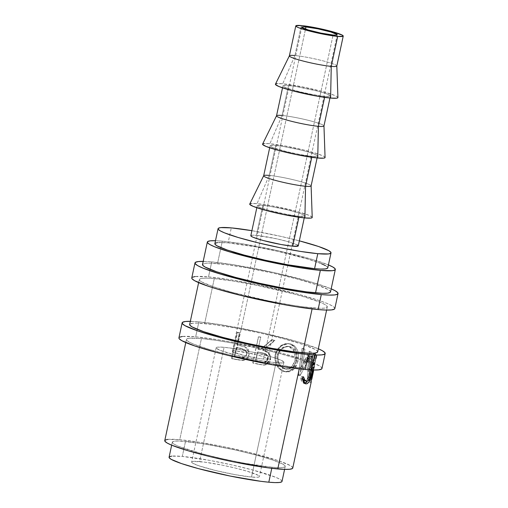 <?xml version="1.0" encoding="UTF-8"?>
<svg xmlns="http://www.w3.org/2000/svg" width="508" height="508" viewBox="0 0 508 508"><rect width="100%" height="100%" fill="white"/><g stroke="black" fill="none" stroke-linecap="round" stroke-linejoin="round"><path stroke-width="0.38" stroke-dasharray="2.54 1.91" d="M321.97 368.503A73.152 7.163 12.1 0 0 275.634 351.657A73.152 7.163 12.1 0 0 195.663 336.836L198.876 321.85A73.152 7.163 -167.9 0 1 318.326 348.774L299.669 342.341L261.48 332.562L220.65 324.682L198.876 321.85L195.663 336.836L182.226 336.486M334.823 308.566A73.152 7.163 12.1 0 0 288.487 291.719A73.152 7.163 12.1 0 0 208.515 276.892L211.728 261.906A73.152 7.163 -167.9 0 1 331.178 288.836L312.522 282.397L274.326 272.618L233.502 264.738L211.728 261.906L208.515 276.892L195.078 276.543M275.996 362.782A34.652 3.391 -167.9 0 1 238.112 355.759A34.652 3.391 -167.9 0 1 216.167 347.783A34.652 3.391 -167.9 0 1 224.098 347.307L199.6 461.569A34.652 3.391 12.1 0 0 191.668 462.045A34.652 3.391 12.1 0 0 213.62 470.027A34.652 3.391 12.1 0 0 251.498 477.05L275.996 362.782L282.359 362.947L283.731 362.572L283.807 361.906L280.111 359.823L271.837 357.01L253.746 352.381L234.41 348.647L224.098 347.307L217.729 347.142L216.364 347.516L216.287 348.183L219.977 350.266L233.731 354.622L259.512 360.388L275.996 362.782L251.498 477.05L235.02 474.65L215.348 470.452L199.111 465.868L193.008 463.372L191.789 462.445L191.865 461.778L193.237 461.404L204.349 462.102L222.612 465.226L235.75 468.166L247.345 471.278L258.089 475.247L259.309 476.174L259.232 476.841L257.867 477.215L251.498 477.05A34.652 3.391 12.1 0 0 259.429 476.574A34.652 3.391 12.1 0 0 237.477 468.592A34.652 3.391 12.1 0 0 199.6 461.569L224.098 347.307A34.652 3.391 -167.9 0 1 261.976 354.33A34.652 3.391 -167.9 0 1 283.928 362.306A34.652 3.391 -167.9 0 1 275.996 362.782M236.493 351.003A18.098 1.772 12.1 0 0 232.353 351.25A18.098 1.772 12.1 0 0 243.815 355.416A18.098 1.772 12.1 0 0 263.595 359.086L333.07 35.027L263.595 359.086A18.098 1.772 12.1 0 0 267.741 358.839A18.098 1.772 12.1 0 0 256.273 354.673A18.098 1.772 12.1 0 0 236.493 351.003L305.499 29.115L236.493 351.003L255.372 354.444L263.849 356.838L267.037 358.146L267.633 358.978L263.595 359.086L258.21 358.388L244.716 355.644L233.051 351.942L232.454 351.111L236.493 351.003M336.81 66.04A24.257 2.375 12.1 0 0 321.443 60.452A24.257 2.375 12.1 0 0 294.926 55.537L301.352 25.565L294.926 55.537A24.257 2.375 -167.9 0 1 321.17 60.382A24.257 2.375 -167.9 0 1 336.817 65.977L336.817 66.008M337.922 97.542A31.953 3.131 12.1 0 0 317.31 90.176A31.953 3.131 12.1 0 0 282.734 83.788L294.926 55.537L282.734 83.788L276.866 83.636M323.958 125.978A24.257 2.375 12.1 0 0 308.591 120.396A24.257 2.375 12.1 0 0 282.08 115.475L288.5 85.509A24.257 2.375 -167.9 0 1 315.017 90.424A24.257 2.375 -167.9 0 1 330.384 96.006A24.257 2.375 -167.9 0 1 324.834 96.342L324.618 97.352L324.834 96.342A24.257 2.375 -167.9 0 1 298.317 91.427A24.257 2.375 -167.9 0 1 282.95 85.839A24.257 2.375 -167.9 0 1 288.5 85.509L282.08 115.475A24.257 2.375 -167.9 0 1 308.318 120.326A24.257 2.375 -167.9 0 1 323.964 125.921L323.964 125.952M325.069 157.486A31.953 3.131 12.1 0 0 304.457 150.114A31.953 3.131 12.1 0 0 269.888 143.732L282.08 115.475L269.888 143.732L264.014 143.58M311.106 185.922A24.257 2.375 12.1 0 0 295.745 180.334A24.257 2.375 12.1 0 0 269.227 175.419L275.654 145.447A24.257 2.375 -167.9 0 1 302.171 150.368A24.257 2.375 -167.9 0 1 317.532 155.95A24.257 2.375 -167.9 0 1 311.982 156.286L311.766 157.296L311.982 156.286A24.257 2.375 -167.9 0 1 285.464 151.365A24.257 2.375 -167.9 0 1 270.104 145.783A24.257 2.375 -167.9 0 1 275.654 145.447L269.227 175.419A24.257 2.375 -167.9 0 1 295.472 180.27A24.257 2.375 -167.9 0 1 311.112 185.864L311.112 185.896M312.217 217.43A31.953 3.131 12.1 0 0 291.611 210.058A31.953 3.131 12.1 0 0 257.035 203.67L269.227 175.419L257.035 203.67L251.168 203.518M298.26 245.866A24.257 2.375 12.1 0 0 282.892 240.278A24.257 2.375 12.1 0 0 256.375 235.363L262.801 205.391A24.257 2.375 -167.9 0 1 289.319 210.306A24.257 2.375 -167.9 0 1 304.686 215.894A24.257 2.375 -167.9 0 1 299.129 216.224L298.914 217.24L299.129 216.224A24.257 2.375 -167.9 0 1 272.618 211.309A24.257 2.375 -167.9 0 1 257.251 205.727A24.257 2.375 -167.9 0 1 262.801 205.391L256.375 235.363L251.924 235.248L250.965 235.509L250.908 235.972M327.793 267.868A57.753 5.658 12.1 0 0 291.211 254.571A57.753 5.658 12.1 0 0 228.079 242.868L231.292 227.882L228.079 242.868L217.468 242.595M251.904 230.676A57.753 5.658 -167.9 0 1 299.333 240.843L280.714 236.341L251.904 230.676M282.016 481.413A57.753 5.658 12.1 0 0 245.434 468.116A57.753 5.658 12.1 0 0 182.296 456.413L185.509 441.427A57.753 5.658 -167.9 0 1 248.647 453.13A57.753 5.658 -167.9 0 1 285.229 466.427A57.753 5.658 -167.9 0 1 272.015 467.22L271.78 468.306L272.015 467.22A57.753 5.658 -167.9 0 1 208.877 455.517A57.753 5.658 -167.9 0 1 172.295 442.22A57.753 5.658 -167.9 0 1 185.509 441.427L182.296 456.413L171.691 456.14M330.505 291.96A65.449 6.413 12.1 0 0 289.046 276.892A65.449 6.413 12.1 0 0 217.494 263.627L222.314 241.148A65.449 6.413 -167.9 0 1 328.428 264.922L312.496 259.48L278.327 250.736L241.795 243.681L222.314 241.148L217.494 263.627A65.449 6.413 12.1 0 0 202.514 264.522M317.659 351.904A65.449 6.413 12.1 0 0 276.193 336.836A65.449 6.413 12.1 0 0 204.641 323.564L214.281 278.613A65.449 6.413 -167.9 0 1 285.833 291.878A65.449 6.413 -167.9 0 1 327.292 306.946A65.449 6.413 -167.9 0 1 312.312 307.848L312.083 308.94L312.312 307.848A65.449 6.413 -167.9 0 1 240.76 294.583A65.449 6.413 -167.9 0 1 199.301 279.508A65.449 6.413 -167.9 0 1 214.281 278.613L204.641 323.564A65.449 6.413 12.1 0 0 189.662 324.466M292.76 468.046A65.449 6.413 12.1 0 0 251.295 452.971A65.449 6.413 12.1 0 0 179.743 439.706L201.428 338.55A65.449 6.413 -167.9 0 1 234.696 343.471L231.483 358.457A65.449 6.413 -167.9 0 1 236.537 359.423L241.846 360.216L244.837 359.759L247.625 357.759L249.155 354.025L248.602 350.031L247.18 348.164L244.411 346.551L238.658 345.129A65.449 6.413 12.1 0 0 236.811 344.773L236.995 343.91A65.449 6.413 -167.9 0 1 256.146 347.853L252.94 362.839A65.449 6.413 -167.9 0 1 258.166 364.02L263.309 364.985L266.313 364.68L269.107 362.763L270.243 360.744L270.574 356.229L269.011 353.263L267.03 351.739L263.093 350.336L263.957 349.631A65.449 6.413 -167.9 0 1 276.435 352.698L275.73 355.797L275.742 359.956L277.4 365.169L280.638 369.246L284.817 371.538L289.243 371.824L293.218 369.868L296.291 366.052L298.437 359.016A65.449 6.413 -167.9 0 1 301.987 360.223L299.93 375.622A65.449 6.413 -167.9 0 1 300.12 375.691L307.226 362.191A65.449 6.413 -167.9 0 1 309.963 363.391L309.112 379.609A65.449 6.413 -167.9 0 1 309.201 379.666L312.884 364.979A65.449 6.413 -167.9 0 1 314.039 365.919L310.826 380.905A65.449 6.413 -167.9 0 1 311.061 381.203M304.559 380.689L305.13 380.752C307.518 380.086 309.423 376.244 310.845 369.233L312.687 369.665L312.617 369.989L313.055 367.824A65.449 6.413 -167.9 0 1 299.466 367.792L299.231 368.884L299.466 367.792A65.449 6.413 -167.9 0 1 227.914 354.527A65.449 6.413 -167.9 0 1 186.449 339.452A65.449 6.413 -167.9 0 1 201.428 338.55L179.743 439.706A65.449 6.413 12.1 0 0 164.763 440.601M313.093 369.697L313.506 367.678L313.093 369.697L311.239 369.272L313.093 369.697M311.804 379.184A65.449 6.413 12.1 0 0 311.633 378.504L309.753 378.123L311.48 370.053A63.525 6.223 -167.9 0 1 311.239 371.24L311.81 368.548L313.684 368.973L313.461 370.015L313.684 368.973A65.449 6.413 12.1 0 0 314.115 368.427A65.449 6.413 12.1 0 0 313.938 367.748L314.268 366.211A65.449 6.413 -167.9 0 1 314.446 366.89A65.449 6.413 -167.9 0 1 313.506 367.678L314.446 360.547L312.826 356.387L312.134 356.318C310.242 356.356 308.083 358.159 305.645 361.728L306.4 363.341C308.337 360.528 310.058 359.08 311.563 359.01L309.829 358.565L311.563 359.01C313.684 359.042 314.179 361.982 313.055 367.824L312.687 369.665L310.845 369.233C312.407 362.337 312.071 358.788 309.829 358.565C308.362 358.635 306.68 360.083 304.787 362.903L306.4 363.341L304.787 362.903L304.063 361.29L305.645 361.728L304.063 361.29C306.451 357.721 308.559 355.911 310.394 355.879L312.134 356.318L310.394 355.879L311.042 355.937L312.604 360.115L314.446 360.547L312.604 360.115L311.239 369.272L307.442 381.089L309.912 374.682L311.239 369.272L312.464 362.096L312.528 358.165L311.404 356.07L309.035 356.222L305.733 358.965L304.063 361.29L304.787 362.903L307.467 359.696L309.829 358.565L311.188 359.188L311.772 361.366L311.283 366.998L309.728 373.653L307.588 378.822L306.788 379.876L305.13 380.752L306.87 381.197L305.454 380.714M311.245 381.756L310.826 380.905L308.959 380.53L314.579 354.305L308.959 380.53L310.826 380.905L314.039 365.919L316.446 354.679L314.579 354.305A63.525 6.223 -167.9 0 1 314.973 355.251A63.525 6.223 -167.9 0 1 314.554 355.778L316.421 356.197L316.865 355.53L316.446 354.679L314.579 354.305L314.985 355.13L313.976 358.464L314.554 355.778L316.421 356.197L315.843 358.883L313.976 358.464A63.525 6.223 12.1 0 0 314.395 357.937A63.525 6.223 12.1 0 0 314.223 357.276A63.525 6.223 -167.9 0 1 313.976 358.464L315.843 358.883A65.449 6.413 12.1 0 0 316.097 357.657L314.223 357.276L312.058 367.36L314.223 357.276L316.097 357.657L313.938 367.748L312.058 367.36A63.525 6.223 -167.9 0 1 312.229 368.027A63.525 6.223 -167.9 0 1 311.81 368.548L313.684 368.973A65.449 6.413 12.1 0 0 313.938 367.748L312.058 367.36A63.525 6.223 -167.9 0 1 311.81 368.548L311.239 371.24L312.674 371.564L311.239 371.24A63.525 6.223 12.1 0 0 311.658 370.713A63.525 6.223 12.1 0 0 311.48 370.053L313.36 370.434L311.48 370.053L309.753 378.123L311.633 378.504L313.36 370.434A65.449 6.413 -167.9 0 1 313.366 370.446A65.449 6.413 12.1 0 0 313.36 370.434L313.099 371.659M311.563 359.01L312.871 359.499L313.531 361.22L313.055 367.824L307.969 368.256L290.493 366.782L256 360.877L231.172 355.333L209.283 349.453L193.656 344.145L188.989 341.96L186.677 340.208L186.817 338.95L189.408 338.245L201.428 338.55L216.421 340.398L234.696 343.471A65.449 6.413 -167.9 0 1 236.995 343.91A65.449 6.413 12.1 0 0 234.696 343.471L237.103 332.238L237.566 332.518L231.946 358.743L231.483 358.457L237.103 332.238A65.449 6.413 -167.9 0 1 239.408 332.67A65.449 6.413 12.1 0 0 237.103 332.238L237.566 332.518A63.525 6.223 -167.9 0 1 239.801 332.943L239.408 332.67L236.995 343.91L236.811 344.773L237.204 345.046A63.525 6.223 -167.9 0 1 239.001 345.389L245.218 346.881L249.244 352.965L249.047 354.635C248.215 358.026 246.062 359.886 242.576 360.223L236.537 359.423L242.716 360.439C246.107 360.089 248.215 358.216 249.034 354.825L249.244 353.098L245.364 347.104L238.658 345.129A65.449 6.413 12.1 0 0 236.811 344.773L237.204 345.046L239.801 332.943L239.408 332.67L236.995 343.91L256.146 347.853A65.449 6.413 -167.9 0 1 258.502 348.38A65.449 6.413 12.1 0 0 256.146 347.853L258.559 336.614A65.449 6.413 -167.9 0 1 260.909 337.141A65.449 6.413 12.1 0 0 258.559 336.614L258.394 336.772A63.525 6.223 -167.9 0 1 260.674 337.28L258.077 349.383A63.525 6.223 -167.9 0 1 259.925 349.802L260.217 349.675A65.449 6.413 12.1 0 0 258.318 349.244L258.502 348.38A65.449 6.413 -167.9 0 1 261.087 348.964A65.449 6.413 -167.9 0 1 263.957 349.631A65.449 6.413 12.1 0 0 261.087 348.964L272.231 339.795L271.659 339.858L260.217 349.675A65.449 6.413 12.1 0 0 258.318 349.244L258.502 348.38A65.449 6.413 -167.9 0 1 261.087 348.964L272.231 339.795A65.449 6.413 -167.9 0 1 274.993 340.481A65.449 6.413 12.1 0 0 272.231 339.795L271.659 339.858A63.525 6.223 -167.9 0 1 274.345 340.525L274.993 340.481L263.093 350.336C268.465 351.25 270.954 354.343 270.561 359.613L269.919 359.658L270.561 359.613L265.106 364.96L263.576 365.112L257.842 364.141L264.522 365.049L269.919 359.658C270.332 354.4 267.938 351.326 262.719 350.444L274.345 340.525L274.993 340.481L263.957 349.631A65.449 6.413 -167.9 0 1 276.435 352.698A65.449 6.413 -167.9 0 1 278.606 353.263L296.812 358.496A65.449 6.413 -167.9 0 1 298.437 359.016A65.449 6.413 12.1 0 0 296.812 358.496L296.685 354.489L295.453 350.914L293.218 348.228L291.065 346.964L289.135 346.608L294.697 351.923L295.142 360.255L296.513 360.413L296.812 358.496C297.161 352.33 294.97 348.399 290.246 346.685L286.874 346.399L285.185 346.78L281.946 348.571L279.457 351.434L278.111 354.997L277.285 354.997L279.838 349.726L287.395 346.297L289.135 346.608L285.496 346.399L281.896 347.923L278.943 350.901L277.933 352.85L276.987 358.388L278.46 363.728L281.064 366.966L285.255 368.999L287.877 368.948L290.341 367.963L293.643 364.401L295.351 359.131L295.192 353.549L293.56 349.809L292.303 348.374L289.135 346.608L290.246 346.685L288.398 346.361L282.626 348.069L278.606 353.263A65.449 6.413 -167.9 0 1 296.812 358.496L296.24 361.512L294.989 364.554L292.398 367.582L289.09 369.062L285.49 368.878L282.073 367.017L280.606 365.531L278.575 362.026L277.819 357.251L278.606 353.263A65.449 6.413 12.1 0 0 276.435 352.698L278.797 348.342L282.454 345.205L286.652 343.694L290.9 344.018L287.636 343.567L282.023 344.919L277.305 349.294L275.203 354.444L275.965 354.432L276.435 352.698L281.356 345.929L288.614 343.624L291.884 344.361L294.545 345.973L297.104 349.466L297.936 351.638L298.609 356.127L298.107 360.928L296.691 360.756L296.761 352.177L294.221 346.793L289.782 343.941L290.9 344.018C296.647 346.31 299.161 351.307 298.437 359.016A65.449 6.413 -167.9 0 1 301.987 360.223A65.449 6.413 -167.9 0 1 303.365 360.718A65.449 6.413 12.1 0 0 301.987 360.223L303.498 348.672A65.449 6.413 -167.9 0 1 304.921 349.167L302.292 368.598L300.717 368.37L303.39 348.958L304.921 349.167A65.449 6.413 12.1 0 0 303.498 348.672L302.012 348.475L298.38 375.399L299.93 375.622L298.38 375.399A63.525 6.223 -167.9 0 1 298.564 375.469L300.12 375.691A65.449 6.413 12.1 0 0 299.93 375.622L303.498 348.672L302.012 348.475A63.525 6.223 -167.9 0 1 303.39 348.958L304.921 349.167L303.365 360.718A65.449 6.413 -167.9 0 1 305.968 361.69A65.449 6.413 -167.9 0 1 307.226 362.191A65.449 6.413 -167.9 0 1 309.963 363.391A65.449 6.413 -167.9 0 1 310.89 363.842A65.449 6.413 -167.9 0 1 312.318 364.623L310.413 372.091L310.89 363.842L310.413 372.091L308.597 371.761L309.486 351.333L311.201 351.619A65.449 6.413 12.1 0 0 310.979 351.523L309.27 351.238L300.717 368.37L302.292 368.598L303.365 360.718A65.449 6.413 -167.9 0 1 305.968 361.69L310.979 351.523L309.27 351.238A63.525 6.223 -167.9 0 1 309.486 351.333L311.201 351.619L310.89 363.842A65.449 6.413 12.1 0 0 309.963 363.391L310.071 356.273L308.362 355.987L307.296 379.273A63.525 6.223 -167.9 0 1 307.378 379.324L313.76 353.6L315.608 353.955A65.449 6.413 12.1 0 0 315.093 353.606L313.265 353.263L308.597 371.761L310.413 372.091L312.318 364.623L315.093 353.606L313.265 353.263A63.525 6.223 -167.9 0 1 313.76 353.6L315.608 353.955L309.201 379.666L307.378 379.324L309.201 379.666A65.449 6.413 12.1 0 0 309.112 379.609L307.296 379.273L309.112 379.609L310.071 356.273L300.12 375.691L298.564 375.469L308.362 355.987L310.071 356.273L307.226 362.191A65.449 6.413 12.1 0 0 305.968 361.69L310.979 351.523A65.449 6.413 -167.9 0 1 311.201 351.619L310.89 363.842A65.449 6.413 -167.9 0 1 312.318 364.623L315.093 353.606A65.449 6.413 -167.9 0 1 315.608 353.955L312.884 364.979A65.449 6.413 12.1 0 0 312.318 364.623A65.449 6.413 -167.9 0 1 312.884 364.979A65.449 6.413 -167.9 0 1 314.039 365.919L316.446 354.679A65.449 6.413 -167.9 0 1 316.852 355.651A65.449 6.413 -167.9 0 1 316.421 356.197L315.843 358.883A65.449 6.413 12.1 0 0 316.274 358.343A65.449 6.413 12.1 0 0 316.097 357.657L314.268 366.211A65.449 6.413 12.1 0 0 314.039 365.919A65.449 6.413 -167.9 0 1 314.268 366.211L314.382 367.055L313.506 367.678L314.35 362.096L314.35 358.597L313.176 356.508L310.731 356.667L307.346 359.41L305.645 361.728L306.4 363.341L309.143 360.14L311.563 359.01L309.829 358.565M215.494 240.709A65.449 6.413 -167.9 0 1 222.314 241.148L215.221 240.703M169.405 456.762L169.088 457.175M281.692 481.857L281.813 480.752L279.781 479.203L275.66 477.272L252.736 470.008L231.724 464.871L209.766 460.407L182.296 456.413A57.753 5.658 12.1 0 0 169.081 457.206M292.386 468.541L292.532 467.29L290.22 465.538L278.702 460.82L248.037 452.164L223.209 446.615L199.231 442.239L179.743 439.706L167.723 439.395M165.132 440.106L164.77 440.576M272.015 467.22L244.545 463.226L222.587 458.762L201.574 453.625L178.651 446.361L174.53 444.43L172.498 442.881L172.618 441.776L174.904 441.154L179.254 441.033L202.705 443.662L234.937 449.885L255.949 455.022L272.821 460.058L282.994 464.217L285.026 465.766L284.905 466.871L282.619 467.493L278.27 467.614L272.015 467.22M215.189 243.218L214.865 243.63M327.47 268.313L327.596 267.208L325.558 265.659M321.437 263.735L307.651 259.042L277.501 251.327L255.549 246.863L228.079 242.868A57.753 5.658 12.1 0 0 214.859 243.662M297.32 244.932L289.795 242.157L277.133 238.912L256.375 235.363A24.257 2.375 12.1 0 0 250.825 235.693M249.904 203.867L249.834 204.476M312.033 217.754L312.103 217.138L308.693 215.214L296.012 211.195L272.237 205.88L257.035 203.67A31.953 3.131 12.1 0 0 249.746 204.038M299.129 216.224L287.598 214.547L269.551 210.515L259.918 207.461L257.334 206.007L257.385 205.537L262.801 205.391L270.021 206.331L288.112 210.007L299.472 213.214L303.746 214.967L304.546 216.078L299.129 216.224M269.227 175.419A24.257 2.375 12.1 0 0 263.677 175.755M262.75 143.923L262.68 144.539M324.885 157.81L324.949 157.194L323.825 156.343L318.199 154.038L303.225 149.809L285.083 145.942L269.888 143.732A31.953 3.131 12.1 0 0 262.598 144.094M311.982 156.286L300.444 154.603L286.677 151.67L272.771 147.523L270.186 146.063L270.237 145.599L273.025 145.282L282.873 146.387L300.958 150.063L309.074 152.241L316.592 155.023L317.398 156.134L316.44 156.401L311.982 156.286M282.08 115.475A24.257 2.375 12.1 0 0 276.523 115.811M275.603 83.979L275.533 84.595M337.731 97.866L337.801 97.257L336.677 96.399L334.397 95.333L321.71 91.313L303.955 87.16L282.734 83.788A31.953 3.131 12.1 0 0 275.45 84.15M324.834 96.342L313.296 94.666L299.523 91.726L288.163 88.519L283.889 86.766L283.089 85.655L285.877 85.344L295.726 86.449L318.084 91.218L325.177 93.332L330.302 95.726L330.244 96.196L329.286 96.457L324.834 96.342M294.926 55.537A24.257 2.375 12.1 0 0 289.376 55.867M304.686 383.426L303.848 383.381L300.507 377.876L301.904 376.352L303.517 376.79L301.904 376.352L302.349 378.047M302.438 378.289L301.904 376.352L300.507 377.876L302.089 378.314L300.507 377.876L301.149 380.327L303.27 383.146L305.01 383.369M305.543 380.689L304.133 380.517M310.801 382.416L308.928 381.997L309.505 379.311L311.379 379.73L309.505 379.311L308.928 381.997L310.801 382.416M309.753 378.123A63.525 6.223 -167.9 0 1 309.505 379.311A63.525 6.223 -167.9 0 0 309.924 378.784A63.525 6.223 -167.9 0 0 309.753 378.123M312.674 371.564L313.106 371.659L312.674 371.564M308.959 380.53L309.359 381.356L308.928 381.997A63.525 6.223 12.1 0 0 309.347 381.47A63.525 6.223 12.1 0 0 308.959 380.53M298.38 375.399L302.012 348.475A63.525 6.223 -167.9 0 1 303.39 348.958L300.717 368.37L309.27 351.238A63.525 6.223 -167.9 0 1 309.486 351.333L308.597 371.761L313.265 353.263A63.525 6.223 -167.9 0 1 313.76 353.6L307.378 379.324A63.525 6.223 12.1 0 0 307.296 379.273L308.362 355.987L298.564 375.469A63.525 6.223 12.1 0 0 298.38 375.399M275.965 354.432L275.203 354.444C274.187 363.036 277.025 368.706 283.705 371.462L284.817 371.538C277.92 368.725 274.968 363.023 275.965 354.432M298.107 360.928L294.062 369.1L286.912 371.939L283.705 371.462L285.693 371.837L292.684 368.973L296.691 360.756L298.107 360.928M284.791 371.71L281.61 370.592L279.66 369.208L276.536 365.157L274.955 359.962L274.968 355.81L276.003 351.809L277.241 349.396L280.854 345.656L285.293 343.706L288.703 343.687L291.821 344.786L293.599 346.119L296.126 350.126L297.186 355.244L296.945 359.385L294.9 365.887L291.878 369.722L287.998 371.71L284.791 371.71M296.513 360.413L295.142 360.255L291.725 366.909L285.883 369.075L284.378 368.795L287.09 369.17L293.053 367.03L296.513 360.413M284.378 368.795C278.879 366.611 276.517 362.014 277.285 354.997L278.111 354.997C277.362 362.014 279.819 366.636 285.49 368.878L284.378 368.795M258.166 364.02A65.449 6.413 12.1 0 0 252.94 362.839L252.768 362.991A63.525 6.223 -167.9 0 1 257.842 364.141L258.166 364.02M257.842 364.141A63.525 6.223 12.1 0 0 252.768 362.991L258.394 336.772A63.525 6.223 -167.9 0 1 260.674 337.28L258.077 349.383A63.525 6.223 -167.9 0 1 259.925 349.802L271.659 339.858A63.525 6.223 -167.9 0 1 274.345 340.525L262.719 350.444L267.227 352.247L268.453 353.327L269.951 356.279L269.919 359.658L268.484 362.814L264.687 365.023L257.842 364.141M267.583 359.689L267.633 356.756L266.351 354.819L264.338 353.733L257.505 352.076L255.626 360.813A63.525 6.223 -167.9 0 1 260.356 361.899L264.776 362.28L266.681 361.156L267.583 359.689M267.741 359.124L268.319 359.067C268.294 355.416 266.357 353.39 262.509 352.984L262.128 353.092C265.894 353.485 267.767 355.492 267.741 359.124L264.446 362.35L260.737 361.791A65.449 6.413 12.1 0 0 255.867 360.674L257.505 352.076L262.509 352.984L257.74 351.93L255.626 360.813A63.525 6.223 -167.9 0 1 260.356 361.899L264.966 362.267L268.319 359.067L267.741 359.124M236.537 359.423A65.449 6.413 12.1 0 0 231.483 358.457L231.946 358.743A63.525 6.223 -167.9 0 1 236.855 359.683L236.537 359.423M236.855 359.683A63.525 6.223 12.1 0 0 231.946 358.743L237.566 332.518A63.525 6.223 -167.9 0 1 239.801 332.943L237.204 345.046A63.525 6.223 -167.9 0 1 239.001 345.389L244.488 346.748L247.263 348.374L248.634 350.228L249.155 354.159L247.637 357.95L244.919 359.969L242.183 360.451L236.855 359.683M246.583 354.882L246.621 352L245.313 350.114L243.269 349.091L236.633 347.732L234.76 356.476A63.525 6.223 -167.9 0 1 239.363 357.372L243.802 357.569L245.701 356.356L246.583 354.882M246.742 354.33L246.513 351.707L240.792 348.285L246.564 351.841L246.742 354.33C245.32 357.53 242.862 358.546 239.363 357.372L239.109 357.124A65.449 6.413 12.1 0 0 234.359 356.203L234.76 356.476L236.633 347.732L240.792 348.285L236.233 347.459L236.633 347.732L236.233 347.459L234.359 356.203L234.76 356.476A63.525 6.223 -167.9 0 1 239.363 357.372L239.109 357.124C242.691 358.324 245.218 357.321 246.685 354.12L246.742 354.33M257.74 351.93L265.868 354.095L267.659 355.613L268.192 356.686L268.161 359.626L266.338 361.785L264.154 362.318L260.737 361.791A65.449 6.413 12.1 0 0 255.867 360.674L257.74 351.93M236.233 347.459L244.177 349.282L246.005 350.742L246.545 351.79L246.685 354.12L245.624 356.146L243.675 357.353L239.109 357.124A65.449 6.413 12.1 0 0 234.359 356.203L236.233 347.459M192.183 277.336L191.776 277.863M334.41 309.124L334.569 307.721L331.991 305.759L326.771 303.32L319.113 300.488L297.732 294.113L257.092 284.613L230.289 279.724L208.515 276.892A73.152 7.163 12.1 0 0 191.77 277.895M214.281 278.613L233.763 281.146L257.746 285.521L294.107 294.024L304.463 296.945L320.091 302.26L324.758 304.444L327.069 306.197L326.923 307.448L324.339 308.159L319.405 308.293L303.339 306.845L292.83 305.314L268.846 300.939L232.486 292.437L213.36 286.734L201.835 282.016L199.53 280.264L199.669 279.006L202.26 278.301L207.188 278.168L214.281 278.613M203.187 261.398A73.152 7.163 -167.9 0 1 211.728 261.906L203.187 261.398M330.137 292.462L330.276 291.211L327.971 289.458L316.446 284.74L297.32 279.038L273.507 273.215L248.622 268.154L226.466 264.63L210.401 263.182L205.473 263.315L202.521 264.497M313.055 367.824A65.449 6.413 12.1 0 0 313.506 367.678A65.449 6.413 -167.9 0 1 313.055 367.824M179.337 337.28L178.93 337.807M321.558 369.062L321.716 367.659L319.138 365.703L306.261 360.432L284.886 354.057L271.99 350.755L230.454 341.897L217.443 339.668L195.663 336.836A73.152 7.163 12.1 0 0 178.924 337.839M190.335 321.335A73.152 7.163 -167.9 0 1 198.876 321.85L190.335 321.335M317.284 352.406L317.43 351.149L315.119 349.396L303.6 344.684L284.474 338.982L260.655 333.153L235.776 328.098L213.614 324.574L197.555 323.12L192.621 323.259L189.668 324.434M216.167 347.783L191.668 462.045M232.353 351.25L301.828 27.191M329.959 98L330.384 96.006M317.106 157.944L317.532 155.95M304.254 217.888L304.686 215.894M284.594 469.379L285.229 466.427M326.625 310.077L327.292 306.946M314.446 366.89L314.115 368.427M185.782 342.582L186.449 339.452M198.628 282.639L199.301 279.508M171.66 445.167L172.295 442.22M256.826 207.715L257.251 205.727M269.672 147.777L270.104 145.783M282.524 87.833L282.95 85.839M267.741 358.839L337.21 34.773M283.928 362.306L259.429 476.574M311.042 355.937L312.826 356.381M303.848 383.381L305.549 383.819M309.347 381.47L309.924 378.784M311.658 370.713L312.229 368.027M314.395 357.937L314.973 355.251M288.614 343.624L287.636 343.567M286.912 371.939L285.693 371.837M287.395 346.297L288.398 346.361M285.883 369.075L287.084 369.17M264.522 365.049L265.106 364.96M264.986 362.267L264.446 362.35M316.274 358.343L316.852 355.651"/><path stroke-width="0.76" d="M178.93 337.807L179.178 338.684L181.756 340.639L194.634 345.91L216.008 352.285L228.905 355.587L270.44 364.446L283.451 366.674L305.232 369.513A73.152 7.163 12.1 0 0 321.97 368.503L325.184 353.517A73.152 7.163 -167.9 0 1 308.445 354.527L305.232 369.513L313.157 370.008L318.668 369.856L321.558 369.062M190.951 321.348L185.439 321.5L182.55 322.294L182.391 323.698L184.969 325.653L197.847 330.924L219.221 337.299L245.84 343.808L273.647 349.46L298.412 353.403L308.445 354.527A73.152 7.163 -167.9 0 1 228.473 339.7A73.152 7.163 -167.9 0 1 182.137 322.853L178.924 337.839A73.152 7.163 12.1 0 0 225.26 354.686A73.152 7.163 12.1 0 0 305.232 369.513L308.445 354.527L316.37 355.022L321.882 354.87L324.771 354.076L324.93 352.679L322.351 350.717L318.326 348.774A73.152 7.163 -167.9 0 1 325.184 353.517M191.776 277.863L192.024 278.74L194.608 280.695L207.486 285.966L217.291 289.077L241.757 295.643L283.286 304.508L296.304 306.737L318.084 309.569A73.152 7.163 12.1 0 0 334.823 308.566L338.036 293.58A73.152 7.163 -167.9 0 1 321.291 294.583L318.084 309.569L326.003 310.064L331.521 309.912L334.41 309.124M203.803 261.41L198.291 261.556L195.396 262.35L195.237 263.754L197.822 265.709L203.041 268.154L220.504 274.091L244.97 280.657L272.713 286.861L299.517 291.751L321.291 294.583A73.152 7.163 -167.9 0 1 241.325 279.756A73.152 7.163 -167.9 0 1 194.983 262.909L191.77 277.895A73.152 7.163 12.1 0 0 238.112 294.742A73.152 7.163 12.1 0 0 318.084 309.569L321.291 294.583L329.216 295.078L334.734 294.926L337.623 294.138L337.782 292.735L335.204 290.773L331.178 288.836A73.152 7.163 -167.9 0 1 338.036 293.58M305.968 26.943L305.499 29.115L305.968 26.943L302.641 26.854L301.885 27.4L308.14 29.953L321.056 33.115L333.07 35.027A18.098 1.772 -167.9 0 1 313.29 31.356A18.098 1.772 -167.9 0 1 301.828 27.191A18.098 1.772 -167.9 0 1 305.968 26.943A18.098 1.772 -167.9 0 1 325.749 30.607A18.098 1.772 -167.9 0 1 337.21 34.773A18.098 1.772 -167.9 0 1 333.07 35.027L336.391 35.109L337.147 34.569L330.899 32.01L317.983 28.848L305.968 26.943M276.866 83.636L275.603 83.979L275.533 84.595L278.943 86.519L291.624 90.538L315.398 95.853L330.6 98.063L331.26 66.37A24.257 2.375 12.1 0 0 336.81 66.04L343.237 36.068A24.257 2.375 -167.9 0 1 337.687 36.398L331.26 66.37L330.6 98.063A31.953 3.131 12.1 0 0 337.922 97.542L336.817 65.977A24.257 2.375 -167.9 0 1 331.26 66.37A24.257 2.375 -167.9 0 1 304.47 61.385A24.257 2.375 -167.9 0 1 289.395 55.81A24.257 2.375 -167.9 0 1 294.926 55.537M295.802 25.895L289.376 55.867A24.257 2.375 12.1 0 0 304.743 61.455A24.257 2.375 12.1 0 0 331.26 66.37L337.687 36.398A24.257 2.375 -167.9 0 1 311.169 31.483A24.257 2.375 -167.9 0 1 295.802 25.895A24.257 2.375 -167.9 0 1 301.352 25.565A24.257 2.375 -167.9 0 1 327.87 30.48A24.257 2.375 -167.9 0 1 343.237 36.068M264.014 143.58L262.75 143.923L262.68 144.539L266.09 146.456L278.771 150.476L296.526 154.629L317.748 158.001L318.408 126.314L317.748 158.001A31.953 3.131 12.1 0 0 325.069 157.486L323.964 125.921A24.257 2.375 -167.9 0 1 318.408 126.314L324.618 97.352L318.408 126.314A24.257 2.375 12.1 0 0 323.958 125.978L329.959 98M251.168 203.518L249.904 203.867L249.834 204.476L253.238 206.4L265.925 210.42L283.68 214.573L304.902 217.945L305.556 186.258L304.902 217.945A31.953 3.131 12.1 0 0 312.217 217.43L311.112 185.864A24.257 2.375 -167.9 0 1 305.556 186.258L311.766 157.296L305.556 186.258A24.257 2.375 12.1 0 0 311.106 185.922L317.106 157.944M250.965 235.509L251.765 236.626L253.498 237.433L263.125 240.487L281.172 244.519L292.71 246.196L298.914 217.24L292.71 246.196A24.257 2.375 12.1 0 0 298.26 245.866L304.254 217.888M217.468 242.595L215.189 243.218L215.062 244.323L217.1 245.872L227.266 250.031L244.145 255.067L265.157 260.204L287.109 264.668L314.579 268.662A57.753 5.658 12.1 0 0 327.793 267.868L331.006 252.882A57.753 5.658 -167.9 0 1 317.792 253.676L314.579 268.662L320.834 269.056L325.19 268.935L327.47 268.313M231.292 227.882A57.753 5.658 -167.9 0 1 251.904 230.676L231.292 227.882A57.753 5.658 -167.9 0 0 218.072 228.676A57.753 5.658 -167.9 0 0 254.654 241.973A57.753 5.658 -167.9 0 0 317.792 253.676L300.603 251.441L279.438 247.58L257.537 242.684L238.22 237.503L224.434 232.816L220.313 230.886L218.275 229.337L218.402 228.232L220.682 227.609L231.292 227.882M218.072 228.676L214.859 243.662A57.753 5.658 12.1 0 0 251.447 256.959A57.753 5.658 12.1 0 0 314.579 268.662L317.792 253.676L328.403 253.949L330.683 253.327L330.81 252.222L328.771 250.673L318.605 246.513L299.333 240.843A57.753 5.658 -167.9 0 1 331.006 252.882M171.691 456.14L169.405 456.762L169.285 457.867L171.317 459.416L181.489 463.575L198.361 468.611L230.448 476.11L260.883 481.317L268.802 482.206L271.78 468.306L268.802 482.206A57.753 5.658 12.1 0 0 282.016 481.413L284.594 469.379M207.334 242.043L202.514 264.522A65.449 6.413 12.1 0 0 243.973 279.597A65.449 6.413 12.1 0 0 315.525 292.862A65.449 6.413 12.1 0 0 330.505 291.96L335.324 269.488A65.449 6.413 -167.9 0 1 320.345 270.383L315.525 292.862L320.345 270.383A65.449 6.413 -167.9 0 1 248.793 257.118A65.449 6.413 -167.9 0 1 207.334 242.043A65.449 6.413 -167.9 0 1 215.494 240.709L210.287 240.836L207.702 241.548L207.562 242.799L209.868 244.551L214.541 246.736L230.162 252.051L264.331 260.794L300.863 267.849L320.345 270.383L332.372 270.694L334.956 269.983L335.096 268.732L332.791 266.979L328.117 264.795M328.428 264.922A65.449 6.413 -167.9 0 1 335.324 269.488M198.628 282.639L189.662 324.466A65.449 6.413 12.1 0 0 231.121 339.541A65.449 6.413 12.1 0 0 302.679 352.806L312.083 308.94L302.679 352.806A65.449 6.413 12.1 0 0 317.659 351.904L326.625 310.077M185.782 342.582L164.763 440.601A65.449 6.413 12.1 0 0 206.229 455.676A65.449 6.413 12.1 0 0 277.781 468.941L299.231 368.884L277.781 468.941A65.449 6.413 12.1 0 0 292.76 468.046L311.233 381.876A65.449 6.413 -167.9 0 1 310.801 382.416L311.379 379.73A65.449 6.413 12.1 0 0 311.804 379.184L313.538 371.119A65.449 6.413 -167.9 0 1 313.106 371.659L313.461 370.015L313.106 371.659A65.449 6.413 12.1 0 0 313.366 370.446A65.449 6.413 -167.9 0 1 313.538 371.119M312.433 370.783L312.687 369.665C311.271 376.682 309.334 380.524 306.87 381.197L308.572 380.314L310.172 377.844L312.433 370.783M306.87 381.197C305.333 381.241 304.216 379.774 303.517 376.79L302.089 378.314L305.549 383.819L306.235 383.889L304.495 383.445L306.235 383.889C309.162 383.064 311.448 378.333 313.093 369.697L311.766 375.107L308.775 382.251L307.276 383.623L306.235 383.889L304.971 383.591L303.771 382.556L302.089 378.314L303.517 376.79L304.883 380.143L306.87 381.197L304.559 380.689L302.349 378.047L303.206 379.698L304.629 380.708M311.061 381.203A65.449 6.413 -167.9 0 1 311.233 381.876M171.66 445.167L169.081 457.206A57.753 5.658 12.1 0 0 205.664 470.503A57.753 5.658 12.1 0 0 268.802 482.206L275.057 482.6L279.406 482.479L281.692 481.857M167.723 439.395L165.132 440.106L164.992 441.357L167.303 443.109L171.971 445.294L187.598 450.609L209.486 456.482L234.315 462.032L268.808 467.938L284.867 469.386L289.801 469.252L292.386 468.541M325.558 265.659L321.437 263.735M256.826 207.715L250.825 235.693A24.257 2.375 12.1 0 0 266.192 241.281A24.257 2.375 12.1 0 0 292.71 246.196L298.12 246.05L297.32 244.932M269.672 147.777L263.677 175.755A24.257 2.375 12.1 0 0 279.038 181.337A24.257 2.375 12.1 0 0 305.556 186.258A24.257 2.375 -167.9 0 1 278.765 181.273A24.257 2.375 -167.9 0 1 263.696 175.698L249.746 204.038A31.953 3.131 12.1 0 0 269.602 211.379A31.953 3.131 12.1 0 0 304.902 217.945L310.769 218.097L312.033 217.754L312.103 217.138M263.696 175.698A24.257 2.375 -167.9 0 1 269.227 175.419M282.524 87.833L276.523 115.811A24.257 2.375 12.1 0 0 291.89 121.399A24.257 2.375 12.1 0 0 318.408 126.314A24.257 2.375 -167.9 0 1 291.617 121.329A24.257 2.375 -167.9 0 1 276.549 115.754L262.598 144.094A31.953 3.131 12.1 0 0 282.454 151.435A31.953 3.131 12.1 0 0 317.748 158.001L323.621 158.153L324.885 157.81L324.949 157.194M276.549 115.754A24.257 2.375 -167.9 0 1 282.08 115.475M289.395 55.81L275.45 84.15A31.953 3.131 12.1 0 0 295.307 91.497A31.953 3.131 12.1 0 0 330.6 98.063L336.467 98.215L337.731 97.866L337.801 97.257M337.687 36.398L326.149 34.722L308.102 30.69L298.475 27.635L296.742 26.829L295.942 25.711L301.352 25.565L308.572 26.505L330.937 31.274L342.297 35.135L343.097 36.252L337.687 36.398M307.442 381.089L304.686 383.426M305.543 380.689L305.13 380.752M304.495 383.445L306.489 382.41L307.734 380.555M313.099 371.659L311.633 378.504A65.449 6.413 12.1 0 1 311.379 379.73L310.801 382.416L311.245 381.756M195.078 276.543L192.183 277.336M194.983 262.909A73.152 7.163 -167.9 0 1 203.187 261.398M202.882 264.027L202.743 265.278L205.048 267.03L216.573 271.748L235.699 277.451L259.512 283.274L284.397 288.334L306.553 291.859L322.618 293.306L327.552 293.173L330.137 292.462M182.226 336.486L179.337 337.28M182.137 322.853A73.152 7.163 -167.9 0 1 190.335 321.335M190.03 323.964L189.89 325.222L192.202 326.974L203.721 331.686L222.847 337.395L246.666 343.218L271.545 348.278L293.707 351.796L309.766 353.25L314.7 353.117L317.284 352.406"/></g></svg>
